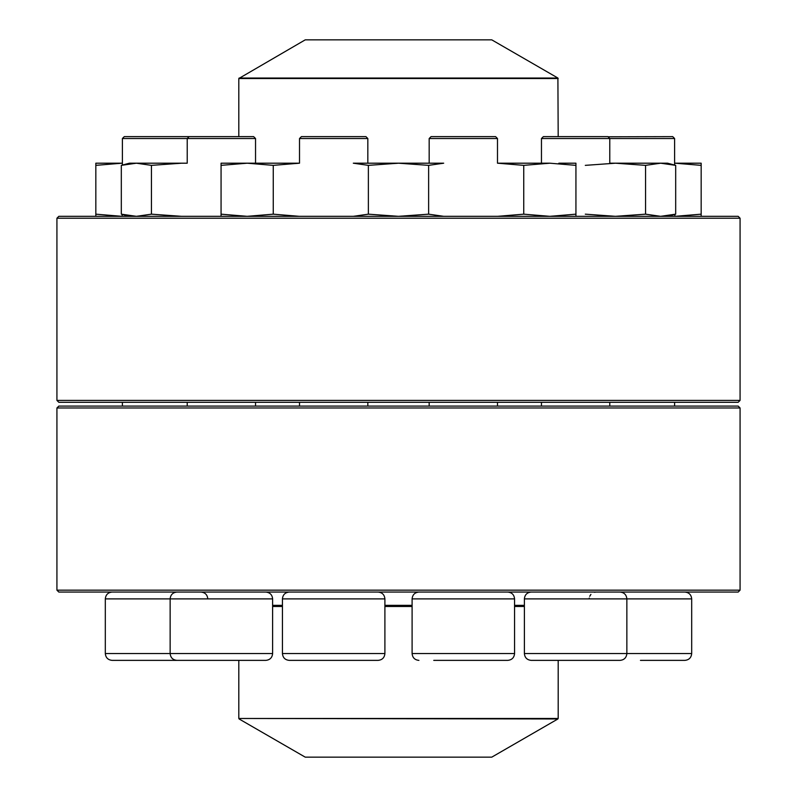 <?xml version="1.0" encoding="UTF-8"?>
<svg xmlns="http://www.w3.org/2000/svg" width="797" height="797" viewBox="0 0 797 797"><rect width="100%" height="100%" fill="white"/><g stroke="black" fill="none" stroke-linecap="round" stroke-linejoin="round"><path stroke-width="1.2" d="M608.031 136.785L672.708 136.626L674.611 138.529L609.775 138.529L609.775 163.196L667.607 163.196L675.687 165.358L660.623 163.196L675.687 165.358L675.687 214.164L660.623 216.326L675.687 214.164L667.607 216.326M585.297 165.358L615.423 163.196L645.56 165.358L660.623 163.196M585.297 214.164L615.423 216.326L645.56 214.164L645.56 165.358M645.56 214.164L660.623 216.326M674.611 163.196L701.171 163.196L701.171 216.326M674.611 214.453L675.079 216.326L701.171 214.164M675.079 163.196L701.171 165.358M191.798 660.374L112.148 660.374C107.993 659.966 105.722 657.684 105.314 653.54L272.614 653.54C272.215 657.684 269.934 659.966 265.78 660.374L176.974 660.374C172.829 659.966 170.548 657.684 170.14 653.54L170.14 598.886L105.314 598.886L105.314 653.54C105.722 657.684 107.993 659.966 112.148 660.374M122.389 138.529L124.292 136.626L253.635 136.626L255.538 138.529L122.389 138.529L122.389 165.069M56.926 590.159L740.074 590.159L740.074 407.984L56.926 407.984L56.926 590.159L58.829 592.061L738.171 592.061L740.074 590.159M56.926 407.984L58.829 406.091L738.171 406.091L740.074 407.984M272.614 605.341L282.437 605.341M384.901 605.341L412.099 605.341M514.563 605.341L524.386 605.341M239.1 718.964L305.231 757.15L491.769 757.15L557.9 718.964L238.811 718.476L558.189 718.476L558.189 660.374M558.189 78.524L238.811 78.524L305.231 39.85L491.769 39.85L557.9 78.036L558.189 136.626M156.969 218.229L56.926 218.229L56.926 400.393L740.074 400.393L740.074 218.229L156.969 218.229M56.926 218.229L58.829 216.326L738.171 216.326L740.074 218.229M740.074 400.393L738.171 402.296L58.829 402.296L56.926 400.393M558.846 163.196L575.932 163.196L575.932 216.326M497.647 216.326L523.739 214.164L523.739 165.358L549.83 163.196L497.487 163.196L497.487 138.529L429.175 138.529L429.175 163.196M497.647 163.196L523.739 165.358M523.739 214.164L549.83 216.326L575.932 214.164M549.83 163.196L575.932 165.358M353.31 216.326L368.373 214.164L368.373 165.358L353.31 163.196L443.69 163.196L428.627 165.358L428.627 214.164L443.69 216.326M368.373 165.358L398.5 163.196L428.627 165.358M368.373 214.164L398.5 216.326L428.627 214.164M221.068 216.326L221.068 163.196L299.353 163.196L273.261 165.358L273.261 214.164L299.353 216.326M221.068 165.358L247.17 163.196L273.261 165.358M221.068 214.164L247.17 216.326L273.261 214.164M684.852 660.374C689.006 659.966 691.278 657.684 691.686 653.54L691.686 598.886C691.278 594.741 689.006 592.46 684.852 592.061C689.006 592.46 691.278 594.741 691.686 598.886L524.386 598.886L524.386 653.54L691.686 653.54C691.278 657.684 689.006 659.966 684.852 660.374L640.449 660.374M129.393 216.326L121.313 214.164L121.313 165.358L129.393 163.196L187.225 163.196L187.225 138.529L189.118 136.626M121.313 214.164L136.377 216.326L151.44 214.164L151.44 165.358L181.577 163.196M151.44 214.164L181.577 216.326M121.313 165.358L136.377 163.196L151.44 165.358M620.026 592.061C624.171 592.46 626.452 594.741 626.86 598.886L626.86 653.54C626.452 657.684 624.171 659.966 620.026 660.374L531.22 660.374C527.066 659.966 524.785 657.684 524.386 653.54M541.462 138.529L543.365 136.626L607.882 136.626L609.775 138.529L541.462 138.529L541.462 163.196M95.829 216.326L95.829 163.196L122.389 163.196M95.829 165.358L121.921 163.196M95.829 214.164L121.921 216.326L122.389 214.453M433.747 660.374L507.739 660.374L433.747 660.374M429.175 138.529L431.067 136.626L495.595 136.626L497.487 138.529M378.077 660.374L289.261 660.374C285.117 659.966 282.835 657.694 282.437 653.54L384.901 653.54C384.503 657.684 382.221 659.966 378.077 660.374M378.077 592.061C382.221 592.46 384.503 594.741 384.901 598.886L282.437 598.886L282.437 653.54M299.513 138.529L301.405 136.626L365.933 136.626L367.825 138.529L299.513 138.529L299.513 163.196M299.513 402.296L299.513 406.091M272.614 606.477L282.437 606.477M384.901 606.477L412.099 606.477M514.563 606.477L524.386 606.477M239.1 78.036L557.9 78.036M514.563 653.54L514.563 598.886L412.099 598.886L412.099 653.54L514.563 653.54C514.165 657.684 511.883 659.966 507.739 660.374M272.614 653.54L272.614 598.886L170.14 598.886C170.548 594.741 172.829 592.46 176.974 592.061M105.314 598.886C105.722 594.741 107.993 592.46 112.148 592.061C107.993 592.46 105.722 594.741 105.314 598.886L105.314 653.54M122.389 402.296L122.389 406.091M207.788 598.886C207.379 594.741 205.108 592.46 200.954 592.061M238.811 718.476L238.811 660.374M238.811 78.524L238.811 136.626M589.212 598.886L589.272 598.039M589.73 596.286L590.926 594.373M594.442 592.251L596.046 592.061M674.611 138.529L674.611 165.069M674.611 402.296L674.611 406.091M541.462 402.296L541.462 406.091M609.775 402.296L609.775 406.091M524.386 598.886C524.785 594.741 527.066 592.46 531.22 592.061M429.175 402.296L429.175 406.091M497.487 402.296L497.487 406.091M412.099 598.886C412.497 594.741 414.779 592.46 418.923 592.061M514.563 598.886C514.165 594.741 511.883 592.46 507.739 592.061M412.099 653.54C412.497 657.684 414.779 659.966 418.923 660.374M384.901 598.886L384.901 653.54M367.825 138.529L367.825 163.196M367.825 402.296L367.825 406.091M282.437 598.886C282.835 594.741 285.117 592.46 289.261 592.061M187.225 402.296L187.225 406.091M255.538 138.529L255.538 163.196M255.538 402.296L255.538 406.091M272.614 598.886C272.215 594.741 269.934 592.46 265.78 592.061"/></g></svg>
